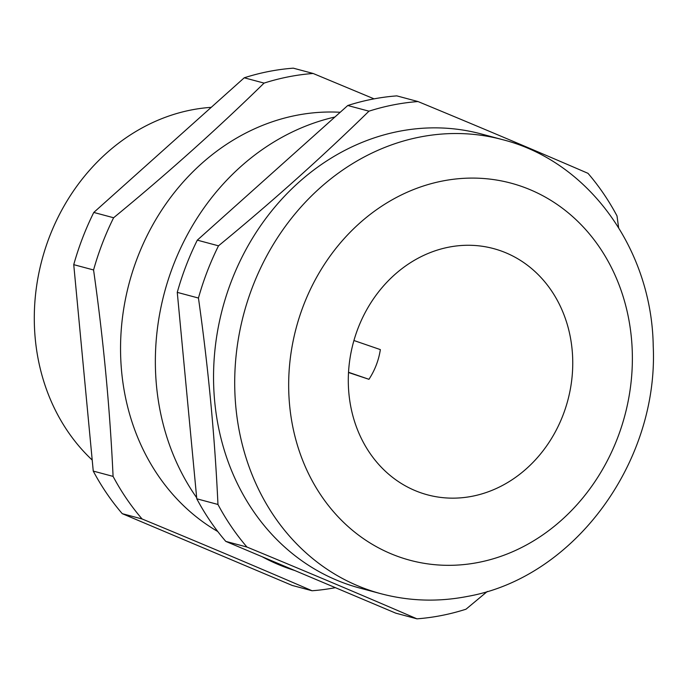 <?xml version="1.0" encoding="UTF-8"?>
<svg xmlns="http://www.w3.org/2000/svg" width="687" height="687" viewBox="0 0 687 687"><rect width="100%" height="100%" fill="white"/><g stroke="black" fill="none" stroke-linecap="round" stroke-linejoin="round"><path stroke-width="1.03" d="M487.358 591.43L466.001 609.206A261.326 227.672 -75 0 1 441.612 615.492A261.326 227.672 -75 0 1 416.949 618.832L395.755 613.156L225.783 541.382A261.326 227.672 -75 0 1 196.774 498.788L177.263 292.37A261.326 227.672 -75 0 1 197.306 240.149L218.5 245.826C272.009 201.841 322.16 156.962 368.962 111.174A261.326 227.672 -75 0 1 393.35 104.896A261.326 227.672 -75 0 1 418.014 101.556C478.032 126.374 534.692 150.298 587.995 173.33A261.326 227.672 -75 0 1 617.003 215.916L618.609 227.62M368.962 111.174L347.768 105.506A261.326 227.672 -75 0 1 372.156 99.22A261.326 227.672 -75 0 1 396.828 95.879L418.014 101.556M313.135 73.475L293.306 68.168A261.326 227.672 -75 0 0 268.634 71.508A261.326 227.672 -75 0 0 244.246 77.794L264.074 83.101A261.326 227.672 -75 0 1 288.463 76.824A261.326 227.672 -75 0 1 313.135 73.475L374.072 98.859M211.227 107.344A199.178 173.528 105 0 0 191.261 109.972A199.178 173.528 105 0 0 42.886 256.569A199.178 173.528 105 0 0 92.213 460.05M448.748 247.174A127.473 111.062 105 0 0 348.816 368.232A127.473 111.062 105 0 0 427.563 494.855A127.473 111.062 105 0 0 472.295 496.246A127.473 111.062 105 0 0 572.228 375.188A127.473 111.062 105 0 0 493.481 248.574A127.473 111.062 105 0 0 448.748 247.174M502.403 139.616L481.243 133.948A235.031 204.769 105 0 0 398.769 131.38A235.031 204.769 105 0 0 214.507 354.578A235.031 204.769 105 0 0 359.696 588.038L380.856 593.697A235.031 204.769 -75 0 1 235.667 360.237A235.031 204.769 -75 0 1 419.929 137.039A235.031 204.769 -75 0 1 502.403 139.616C589.034 161.428 651.843 249.596 653.217 345.913C658.756 461.733 574.469 577.664 467.323 596.445C438.083 602.121 409.254 601.202 380.856 593.697M340.211 112.273A223.086 194.352 105 0 0 296.346 115.347A223.086 194.352 105 0 0 124.948 301.722A223.086 194.352 105 0 0 217.788 531.532M122.26 513.67L292.233 585.444L312.061 590.751C258.759 567.728 202.107 543.803 142.089 518.977A261.326 227.672 -75 0 1 113.08 476.392L93.252 471.084A261.326 227.672 -75 0 0 122.26 513.67L142.089 518.977M244.246 77.794L93.784 212.446A261.326 227.672 -75 0 0 73.741 264.658L93.252 471.084M113.08 476.392C109.937 408.482 103.428 339.67 93.569 269.965A261.326 227.672 -75 0 1 113.613 217.753L93.784 212.446M113.613 217.753C167.13 173.768 217.281 128.881 264.074 83.101M73.741 264.658L93.569 269.965M197.306 240.149L347.768 105.506M196.774 498.788L217.959 504.464C214.816 436.554 208.316 367.743 198.449 298.038L177.263 292.37M416.949 618.832C363.646 595.801 306.986 571.876 246.968 547.05L225.783 541.382M198.449 298.038A261.326 227.672 -75 0 1 218.5 245.826M246.968 547.05A261.326 227.672 -75 0 1 217.959 504.464M335.402 587.668A261.326 227.672 -75 0 1 312.061 590.751M334.921 117.005A235.031 204.769 105 0 0 196.671 497.714M262.245 556.779A235.031 204.769 105 0 0 294.757 570.511M353.925 340.512L380.358 349.606C378.717 360.254 374.922 370.156 368.953 379.31L348.507 372.5M368.953 379.31L348.524 372.277M478.547 562.404A195.202 170.058 105 0 0 631.43 338.176A195.202 170.058 105 0 0 442.497 181.016A195.202 170.058 105 0 0 289.613 405.244A195.202 170.058 105 0 0 478.547 562.404"/></g></svg>

